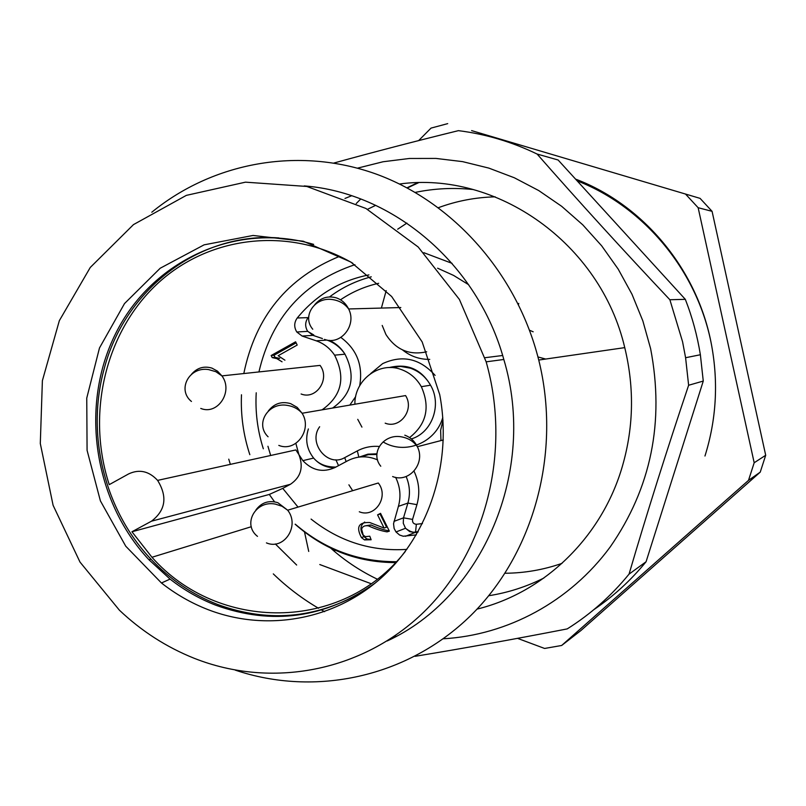 <?xml version="1.0" encoding="UTF-8"?>
<svg xmlns="http://www.w3.org/2000/svg" width="806" height="806" viewBox="0 0 806 806"><rect width="100%" height="100%" fill="white"/><g stroke="black" fill="none" stroke-linecap="round" stroke-linejoin="round"><path stroke-width="1.21" d="M267.935 446.272L270.675 455.491M329.11 546.71L333.865 550.911C347.134 562.215 361.582 571.625 377.208 579.131M488.779 595.725C507.941 592.702 526.308 586.808 543.889 578.023M335.89 459.783L338.53 465.656M348.897 484.819L352.675 490.693M505.09 573.247C524.525 573.106 543.506 569.812 562.024 563.354M495.206 196.835C475.6 197.329 456.68 200.936 438.444 207.666M406.889 223.101L397.69 229.196M473.062 189.511C453.516 187.496 434.243 188.453 415.251 192.392M375.697 205.329L367.476 209.318M151.8 212.23C212.824 162.359 298.462 146.208 375.979 174.005C453.304 202.054 517.13 273.748 538.74 360.05C561.671 452.357 533.894 553.47 470.775 615.522C407.433 677.534 315.045 697.059 235.271 670.129M477.041 609.114C543.012 592.994 600.047 539.214 621.416 469.515C633.627 429.517 634.735 388.885 624.751 347.628C600.379 243.241 496.637 170.711 399.544 184M351.618 195.757L344.968 198.447M228.763 459.158L230.365 464.367M275.34 543.959L296.658 565.036M207.968 609.608C191.264 603.1 175.768 594.223 161.452 582.99L125.746 546.196L100.387 500.858L87.078 450.302L86.756 398.093L99.481 347.97L124.507 303.57L160.193 268.237L204.099 244.843L253.054 235.463L303.308 241.226L350.832 262.031L391.635 296.487L422.173 341.935L439.723 394.628C452.619 462.644 429.205 534.65 381.55 577.62C333.734 620.509 265.879 632.005 207.968 609.608M375.374 582.94C325.453 618.172 272.267 625.597 215.827 605.225C199.394 598.838 184.141 590.133 170.056 579.091L148.969 559.767C93.516 500.617 79.512 405.277 115.852 333.15C151.86 260.922 235.614 221.247 313.665 244.379M194.236 658.301C166.449 647.168 141.503 631.128 119.389 610.182L79.985 562.054L53.095 505.291L40.3 443.532L42.386 380.674L59.342 320.667L90.282 267.441L133.474 224.612L186.337 195.374L245.467 182.166L306.814 186.458L365.904 208.452L418.163 246.979L459.39 299.419L486.159 361.834C511.548 451.36 485.796 551.596 423.996 611.875C362.035 672.154 270.866 688.707 194.236 658.301M304.225 185.914C393.157 192.664 477.757 264.166 503.821 359.476C537.33 470.885 482.603 597.407 387.182 640.972M278.896 237.941C198.699 231.775 124.124 290.261 103.964 369.662C86.03 435.018 104.619 510.299 150.944 559.152C170.066 579.443 192.302 594.566 217.67 604.5C270.625 623.804 321.251 618.142 369.541 587.524M268.327 410.989C274.201 403.504 281.647 401.056 290.664 403.645L297.162 407.362L302.109 413.256L405.569 395.575C414.697 409.589 400.108 429.205 385.177 423.17M409.569 437.577C426.495 424.248 430.414 407.282 421.337 386.689C416.5 378.266 409.68 372.503 400.874 369.39C378.961 361.249 354.318 380.16 354.882 404.239M357.743 419.342L361.934 427.12M380.704 513.674L380.059 514.016L386.568 527.164L384.119 528.081L377.581 514.873L380.543 513.341L389.358 531.154L387.031 531.869C381.147 530.862 374.961 528.857 368.453 525.865C364.685 525.3 362.418 526.429 361.632 529.23L363.194 535.083L365.4 536.655L369.793 536.202L371.143 539.758L364.483 539.909L361.451 537.592C355.879 527.023 358.66 522.006 369.803 522.55L384.119 528.081M364.695 522.046C359.939 525.512 359.708 530.378 363.98 536.645L366.992 538.952L371.042 539.496M365.924 525.693L370.951 524.958C377.319 527.859 383.414 529.854 389.258 530.952M296.124 342.862L274.01 355.255L275.037 357.34L279.682 358.388L276.851 358.65L272.196 357.592L275.037 357.34M387.031 531.869L389.288 531.003M377.581 514.873L380.059 514.016M321.826 409.891L322.551 409.498C341.794 395.575 345.804 377.47 334.591 355.164C329.906 348.232 323.79 343.447 316.234 340.817L302.109 336.042L296.789 331.991C293.908 327.176 294.049 322.501 297.243 317.977C316.174 295.036 340.072 280.679 368.926 274.896M377.581 459.883C367.385 455.551 357.491 455.813 347.87 460.669L335.044 467.51C323.035 472.89 312.305 470.603 302.844 460.639L298.905 454.614L295.852 443.371M414.012 471.147C419.16 482.069 420.127 493.242 416.934 504.657L412.561 519.407C412.219 522.369 413.478 524.001 416.349 524.283L415.574 531.869L414.889 532.534L409.73 531.628L405.519 528.273L396.008 531.96L394.124 528.444L393.54 523.698L398.406 506.359C401.146 496.446 400.229 486.774 395.635 477.364M396.008 531.96L399.585 535.023L403.222 536.232L416.319 534.872M442.988 420.299L440.64 430.273L440.963 440.58M386.185 290.634L381.389 308.073M382.205 325.443L385.903 334.45C395.806 349.794 409.408 355.567 426.686 351.789M191.536 374.226C197.117 367.798 203.918 365.753 211.938 368.11L217.479 371.143L221.922 375.888L320.073 365.4C330.42 378.971 316.274 400.159 301.101 393.993M255.915 509.966C261.577 502.43 268.902 500.012 277.889 502.712L287.671 510.208L378.286 483.006C389.369 496.708 374.961 518.379 359.295 511.77M282.05 361.803L276.851 358.65M272.196 357.592L271.159 355.506L295.601 341.804L297.202 345.049L278.141 355.728L284.931 360.191M271.159 355.506L274.01 355.255M274.564 501.826L269.305 494.441L282.755 488.376L298.029 507.095M352.796 263.27C288.649 225.69 207.908 235.946 156.445 284.629C104.881 333.341 86.282 414.627 109.243 484.638L128.628 473.918C139.307 468.931 148.959 471.087 157.603 480.386L295.862 449.939L298.905 454.614C303.721 467.279 300.9 477.162 290.422 484.285L282.755 488.376M157.603 480.386C167.668 496.768 165.623 510.379 151.457 521.2L131.942 531.769L269.305 494.441M405.327 551.445C342.157 632.71 218.053 631.944 151.961 557.268L131.942 531.769M333.946 163.024C373.38 152.143 414.858 141.352 458.402 130.653C485.585 134.048 511.82 141.846 537.108 154.047C578.738 201.49 622.988 250.051 669.867 299.741L682.571 341.754L685.594 357.723L688.626 385.258C666.844 450.02 646.986 512.979 629.043 574.134C611.15 595.997 590.546 614.253 567.223 628.902C513.593 639.329 462.866 648.467 415.03 656.326M537.108 154.047L558.105 159.991L685.322 299.338C692.304 317.252 697.311 335.729 700.374 354.751L703.265 381.067L646.069 561.752C630.786 580.431 613.366 596.4 593.831 609.668M669.867 299.741L685.322 299.338M688.626 385.258L703.265 381.067M629.043 574.134L646.069 561.752M357.511 168.152L383.072 161.754L409.347 158.48L435.975 158.429L462.604 161.633L488.849 168.101L514.359 177.783L538.751 190.569L561.671 206.316L582.758 224.824L601.689 245.85L618.182 269.093L631.975 294.23L642.845 320.899L650.623 348.696C664.607 421.881 651.127 487.973 610.202 546.962C569.963 601.699 507.498 635.118 443.3 638.785M396.29 636.287L394.688 636.025M324.606 611.694L321.332 609.88M318.551 608.278C302.129 598.667 287.047 587.211 273.305 573.902M407.01 187.808L417.458 182.781M576.34 179.395C644.075 205.389 697.795 270.201 711.537 344.978C718.509 382.779 716.312 419.795 704.968 456.015M537.955 356.957L545.692 359.043M518.752 303.419L518.47 304.456M529.532 330.238L533.179 331.8M471.611 130.612L700.082 198.367L471.611 130.612M517.533 638.352L544.594 648.457L561.651 645.485L580.844 630.594L760.249 472.125L765.7 455.269L712.071 211.323L700.082 198.367M356.252 203.515L360.735 198.991M418.657 140.587L431.029 128.104L447.703 123.63M712.071 211.323L698.147 207.716L685.634 194.186M561.651 645.485L748.502 480.366L754.184 462.755L698.147 207.716M754.184 462.755L765.7 455.269M748.502 480.366L760.249 472.125M371.072 583.685L319.791 564.543M308.728 551.435L304.426 531.597M268.086 436.781C254.656 424.047 268.116 401.841 287.41 405.398C293.414 406.355 298.311 408.974 302.109 413.256C312.637 429.669 295.953 452.509 278.805 445.396M411.362 438.917C432.036 432.812 442.141 404.763 430.545 385.208C425.78 376.916 419.049 371.244 410.375 368.181L400.552 366.408L390.719 367.586M370.649 373.591L382.669 363.617C402.476 354.559 419.956 358.489 435.109 375.395M442.786 417.488C435.613 442.968 404.944 455.269 383.112 441.93M429.749 359.385C419.634 359.506 410.556 356.353 402.516 349.915M378.669 283.299C364.916 286.392 352.192 291.893 340.495 299.802M340.857 337.432C356.877 349.33 363.153 365.43 359.688 385.721M355.678 396.602L349.814 405.106M319.65 426.747C307.61 442.907 327.72 467.812 344.716 457.637L357.32 450.907C364.141 447.31 371.435 445.829 379.193 446.464M416.349 524.283L422.465 523.578M322.42 338.55L312.95 335.356L313.816 334.994L307.711 331.367L296.789 331.991M332.384 408.088L333.1 407.695C352.091 393.983 356.05 376.14 344.988 354.187C340.374 347.356 334.339 342.651 326.893 340.051L316.234 340.817M333.1 407.695L333.926 407.826M334.651 467.722C326.37 467.802 319.357 464.588 313.635 458.08C306.764 449.274 305.011 439.552 308.376 428.943M346.127 461.596L344.716 457.637M357.32 450.907L358.841 457.113M416.934 504.657L407.896 503.065C410.415 494.098 409.821 485.252 406.123 476.517M376.896 454.453L368.513 454.634L360.494 456.921M412.561 519.407L403.514 517.845L407.896 503.065L398.406 506.359M418.173 531.658L415.543 531.92C413.226 532.816 409.891 531.607 405.529 528.283L403.262 523.275L403.514 517.845L393.973 521.371M417.84 532.242L414.889 532.534L405.509 536.292M302.109 336.042L312.95 335.356L307.549 331.125C304.87 326.43 305.071 321.906 308.154 317.564L308.698 316.899M329.553 296.91C342.167 287.46 356.071 280.76 371.274 276.821M297.243 317.977L308.678 317.614M191.445 401.469C176.816 389.701 189.188 366.357 208.603 369.591L215.867 371.697L221.922 375.888C233.579 391.384 217.781 415.503 200.765 408.43M257.487 536.373C242.082 524.363 255.462 499.952 275.42 504.133L282.08 506.279L287.671 510.208C300.175 525.885 284.044 550.518 266.433 542.891M404.793 435.19C410.425 437.265 414.606 441.104 417.347 446.705C425.9 463.138 409.075 483.298 392.633 476.558M314.733 304.698C320.597 297.807 327.8 295.52 336.334 297.867C341.825 299.792 345.925 303.489 348.625 308.96C357.149 325.14 340.676 345.734 324.486 339.376M364.483 539.909L366.992 538.952M368.453 525.865L370.951 524.958M249.83 454.675C243.412 435.2 240.621 415.231 241.478 394.769M243.805 373.551C255.512 316.637 287.47 277.556 339.679 256.298M423.865 252.701L452.085 263.361M395.514 562.598C357.602 562.517 324.143 549.722 295.137 524.232M311.086 519.084C339.427 541.541 371.344 551.647 406.839 549.39M468.649 284.709L453.587 275.42L437.608 268.197M354.932 264.67C303.65 281.899 271.652 317.655 258.928 371.929M256.227 392.794C255.149 411.876 257.517 430.535 263.33 448.781M290.422 484.285L151.457 521.2M333.865 550.911L336.283 549.994M538.74 360.05L624.751 347.628M170.056 579.091L161.452 582.99M486.159 361.834L503.821 359.476M148.969 559.767L150.944 559.152M389.107 367.586C407.252 363.133 421.064 369.007 430.545 385.208L421.337 386.689M334.591 355.164L344.988 354.187C341.119 347.94 335.911 343.326 329.372 340.344M302.844 460.639L313.635 458.08C318.753 464.135 326.168 467.127 335.87 467.067M376.926 453.828L367.929 454.161L359.305 457.052M443.32 439.975L417.347 446.705C413.76 441.547 408.672 438.303 402.073 436.973C383.908 432.953 369.622 452.851 380.775 466.221M400.814 307.539L348.625 308.96C344.817 303.812 339.538 300.698 332.777 299.62C314.814 296.437 301.585 316.325 312.768 329.241M361.451 537.592L363.98 536.645M396.371 561.691C358.338 561.853 324.647 549.349 295.288 524.182M151.961 557.268L251.301 526.721M484.95 357.713L502.652 355.496M685.594 357.723L700.374 354.751M711.537 344.978C697.744 271.541 644.891 207.565 578.003 181.169M418.465 182.761L407.322 187.979"/></g></svg>
